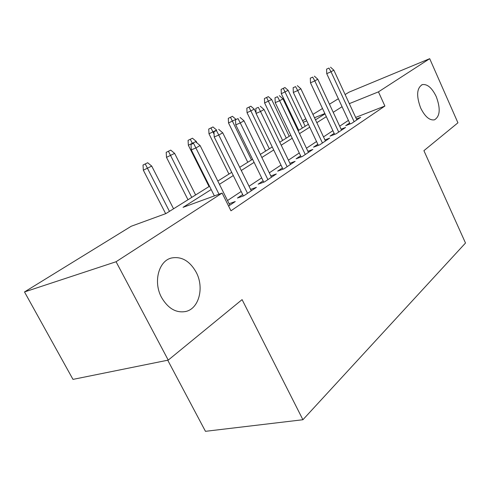 <?xml version="1.0" encoding="UTF-8"?>
<svg xmlns="http://www.w3.org/2000/svg" width="490" height="490" viewBox="0 0 490 490"><rect width="100%" height="100%" fill="white"/><g stroke="black" fill="none" stroke-linecap="round" stroke-linejoin="round"><path stroke-width="0.73" d="M420.653 107.978C416.169 95.813 416.727 88.029 422.325 84.611C427.36 83.876 431.996 87.863 436.235 96.579C440.682 108.609 440.094 116.357 434.471 119.836C429.565 120.607 424.959 116.657 420.653 107.978M161.565 297.485C153.07 282.167 158.589 261.041 171.31 258.04C181.38 256.099 189.667 260.815 196.153 272.189C204.336 287.207 199.24 308.271 186.084 311.42C176.369 313.337 168.193 308.694 161.565 297.485M167.739 360.217L205.457 431.323L302.912 419.734L465.5 243.028L423.911 150.675L457.93 122.806L429.699 58.678L378.445 91.863L349.315 103.647M302.912 419.734L242.085 299.623L168.235 360.113L72.986 379.389L24.5 291.942L131.21 226.257L165.902 213.591L209.53 186.243M295.47 125.134L296.082 124.754M302.569 120.767L305.778 118.788M312.92 114.391L322.5 108.492M329.445 104.217L338.363 98.729M345.119 94.57L348.99 92.187L429.699 58.678M349.627 123.021L345.689 125.654L351.722 123.333L360.689 117.306L356.389 118.972M334.149 133.372L330.033 136.128L336.134 133.801L345.585 127.449L341.083 129.182M317.832 144.281L313.526 147.165L319.701 144.838L329.666 138.143L324.944 139.932M300.609 155.802L296.095 158.815L302.336 156.494L312.871 149.426L307.91 151.281M282.405 167.972L277.665 171.139L283.973 168.829L295.115 161.345L289.902 163.274M263.13 180.865L258.15 184.191L264.52 181.894L276.329 173.962L270.829 175.965M242.685 194.536L237.442 198.04L243.867 195.767L256.411 187.345L250.598 189.422M211.178 189.538L183.064 207.331L222.117 193.078L230.955 210.798L384.889 106.036L355.673 117.416M348.408 120.399L339.686 126.181M332.888 130.683L323.516 136.9M316.528 141.53L306.452 148.213M299.261 152.978L288.408 160.169M281.003 165.075L269.304 172.835M261.672 177.888L249.043 186.261M241.172 191.48L227.519 200.532M228.579 206.033L235.249 201.555L229.106 203.711M168.235 360.113L116.069 261.74L24.5 291.942M384.889 106.036L378.445 91.863M222.117 193.078L116.069 261.74M342.063 106.71L333.218 112.308M326.328 116.669L316.822 122.684M309.741 127.167L299.519 133.635M292.224 138.247L281.217 145.218M273.708 149.971L261.838 157.48M254.096 162.38L241.282 170.489M233.289 175.549L219.434 184.314M324.864 113.539L314.494 117.729M306.758 120.859L303.279 122.267M296.254 125.109L295.593 125.379M217.805 181.055L231.709 172.345M239.72 167.317L252.571 159.262M260.337 154.393L272.244 146.933M279.772 142.21L290.815 135.289M298.122 130.708L308.375 124.282M315.48 119.829L325.011 113.852M193.55 143.331L191.014 144.421L193.55 143.331L195.884 147.943L200.11 145.561L229.841 205.188M219.012 194.212L195.884 147.943L191.308 149.879L214.369 195.908M191.014 144.421L191.308 149.879M200.11 145.561L195.908 142.02M147.68 162.747L143.019 165.032L147.68 162.747L151.716 166.086L143.337 170.195L165.669 213.677M145.297 164.052L169.448 211.374M151.716 166.086L173.558 208.795M143.337 170.195L143.019 165.032M216.47 130.591L213.952 131.681L216.47 130.591L218.761 135.044L222.73 132.808L251.272 190.794M247.511 193.317L218.761 135.044L214.222 136.986L243.377 195.939M213.952 131.681L214.222 136.986M222.73 132.808L218.687 129.36M238.018 118.617L235.519 119.707L238.018 118.617L240.272 122.923L244.008 120.816L271.448 177.239M267.908 179.622L240.272 122.923L235.764 124.858L263.767 182.17M235.519 119.707L235.764 124.858M244.008 120.816L240.106 117.459M258.316 107.335L255.841 108.419L258.316 107.335L260.527 111.499L264.049 109.515L290.472 164.462M287.128 166.71L260.527 111.499L256.062 113.435L282.993 169.191M255.841 108.419L256.062 113.435M264.049 109.515L260.282 106.244M277.475 96.689L275.019 97.767L277.475 96.689L279.643 100.726L282.969 98.851L308.443 152.396M305.282 154.522L279.643 100.726L275.221 102.649L301.154 156.935M275.019 97.767L275.221 102.649M282.969 98.851L279.331 95.66M170.722 150.124L166.202 152.335L170.722 150.124L174.618 153.376L166.496 157.357L187.995 199.749M168.474 151.349L191.743 197.397M174.618 153.376L195.62 194.965M166.496 157.357L166.202 152.335M192.454 138.211L188.074 140.354L192.454 138.211L196.214 141.383L188.344 145.242L209.04 186.549M190.334 139.368L192.478 143.607M196.214 141.383L196.986 142.927M188.344 145.242L188.074 140.354M212.991 126.953L208.74 129.035L212.991 126.953L216.629 130.052L208.985 133.794L228.94 174.079M210.988 128.049L214.075 134.144M208.985 133.794L208.74 129.035M232.425 116.302L228.297 118.323L232.425 116.302L235.947 119.327L228.524 122.966L247.781 162.27M230.533 117.343L251.48 159.948M228.524 122.966L228.297 118.323M295.574 86.626L293.143 87.704L295.574 86.626L297.712 90.54L300.86 88.763L325.44 140.979M322.451 142.988L297.712 90.54L293.332 92.457L318.335 145.352M293.143 87.704L293.332 92.457M300.86 88.763L297.332 85.652M250.849 106.208L246.831 108.174L250.849 106.208L254.261 109.16L247.04 112.7L265.641 151.067M249.049 107.194L269.329 148.758M254.261 109.16L256.037 112.841M247.04 112.7L246.831 108.174M312.712 77.102L310.311 78.173L312.712 77.102L314.813 80.899L317.796 79.221L341.542 130.162M338.706 132.067L314.813 80.899L310.476 82.804L334.621 134.376M310.311 78.173L310.476 82.804M317.796 79.221L314.378 76.177M328.962 68.073L326.585 69.133L328.962 68.073L331.02 71.761L333.849 70.168L356.824 119.903M354.129 121.71L331.02 71.761L326.732 73.653L350.068 123.97M326.585 69.133L326.732 73.653M333.849 70.168L330.542 67.197M268.33 96.622L264.422 98.539L268.33 96.622L271.638 99.513L264.612 102.955L282.608 140.434M266.621 97.559L286.264 138.143M271.638 99.513L289.223 136.287M264.612 102.955L264.422 98.539M284.947 87.52L281.138 89.382L284.947 87.52L288.157 90.344L281.315 93.694L298.735 130.328M283.318 88.408L302.367 128.049M288.157 90.344L305.178 126.285M281.315 93.694L281.138 89.382M422.325 84.611L421.67 84.874M171.31 258.04L170.594 258.267M186.084 311.42L185.434 311.585"/></g></svg>
